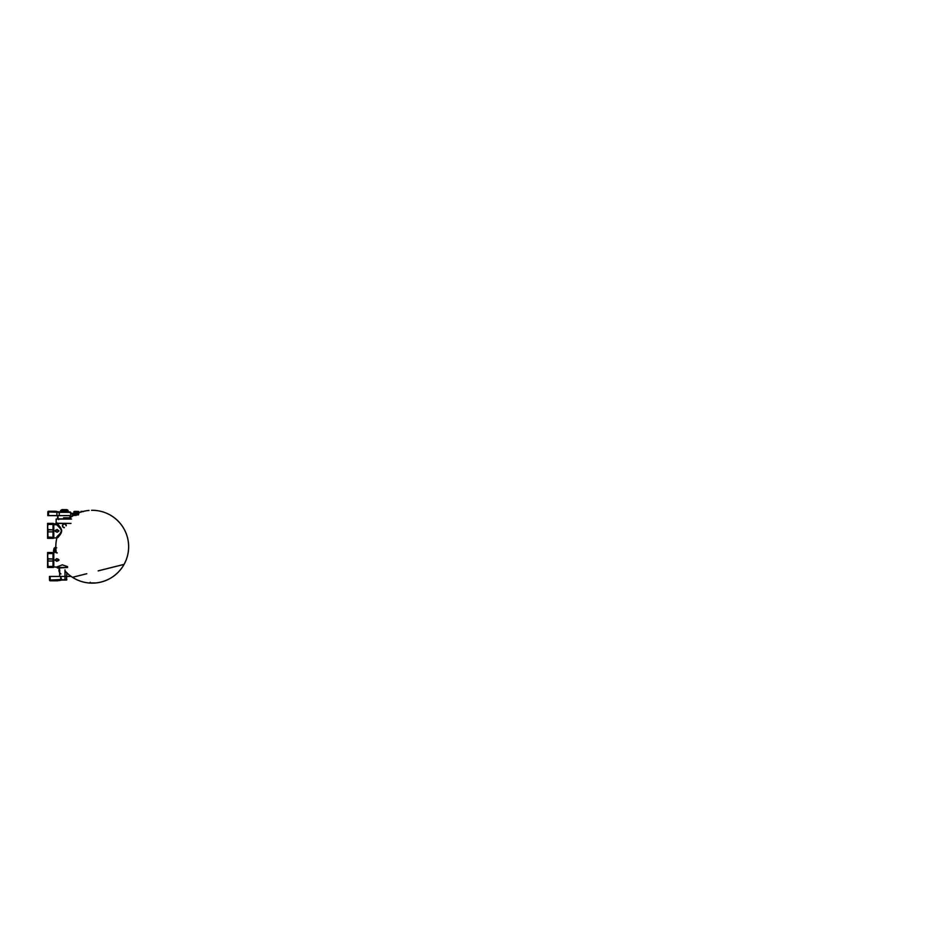 <?xml version="1.0" encoding="UTF-8"?>
<svg xmlns="http://www.w3.org/2000/svg" width="952" height="952" viewBox="0 0 952 952"><rect width="100%" height="100%" fill="white"/><g stroke="black" fill="none" stroke-linecap="round" stroke-linejoin="round"><path stroke-width="1.43" d="M59.31 527.384L60.024 528.205L59.31 527.384M56.644 537.856L53.788 537.975L53.788 524.647L56.68 524.766L57.525 523.683L56.751 522.743L57.525 523.683C58.584 525.218 60.845 527.313 61.642 530.288C61.809 533.525 59.107 535.726 57.989 537.475C59.107 535.726 61.809 533.525 61.642 530.288C60.845 527.313 58.584 525.218 57.525 523.683L56.549 524.647C57.763 525.968 60.333 527.789 61.249 530.371C61.44 533.168 58.358 535.083 57.084 536.595L56.822 537.963L57.084 536.595L56.822 537.963L56.668 537.106L57.572 537.666M56.727 522.969L56.049 523.683L56.727 522.969M56.561 522.934L56.156 523.517L56.156 521.946L56.049 523.683L56.561 522.934M57.941 567.475L57.287 566.797L62.285 564.845L67.58 566.654L62.285 564.845L57.287 566.797C56.715 567.202 56.715 567.202 57.287 566.797C56.715 567.202 56.715 567.202 57.287 566.797C56.715 567.202 56.715 567.202 57.287 566.797C56.715 567.202 56.715 567.202 57.287 566.797L57.941 567.475C57.334 567.475 57.334 567.475 57.941 567.475C57.334 567.475 57.334 567.475 57.941 567.475C57.334 567.475 57.334 567.475 57.941 567.475C57.334 567.475 57.334 567.475 57.941 567.475M56.192 523.279L70.972 523.41L56.204 523.41L56.156 521.839L56.156 523.517M59.048 560.002L56.846 561.228L55.073 560.073L56.763 558.848L58.239 559.324L58.834 560.002L56.846 561.168L55.073 559.943L56.846 558.776L58.964 560.002L58.239 560.692L56.834 560.788L58.917 560.002L58.239 559.193L58.964 560.002L58.239 560.752L59.048 560.002L57.049 561.204L55.121 560.002L56.739 558.705L58.239 559.193M56.846 561.168L54.942 560.145L56.656 558.669L54.942 560.145L56.846 561.168M57.072 529.717L58.798 530.871L57.156 532.037L55.085 530.871L57.072 529.717L55.002 530.871L55.68 531.561L55.002 530.871L56.953 529.669L54.954 530.871L55.68 531.621L54.954 530.871L57.179 529.502L58.846 530.942L57.203 532.085L54.871 530.871L57.013 532.239L58.846 530.799L57.072 529.645L58.964 531.014L57.263 532.216L58.964 530.74L57.072 529.717M64.355 527.456C62.903 527.539 62.07 525.552 63.153 524.588C64.129 523.517 66.116 524.326 66.045 525.778C66.116 524.326 64.129 523.517 63.153 524.588C62.07 525.552 62.903 527.539 64.355 527.456M64.355 527.539C62.832 527.61 61.999 525.54 63.106 524.528C64.117 523.398 66.2 524.278 66.104 525.778C66.2 524.278 64.117 523.398 63.106 524.528C61.999 525.54 62.832 527.61 64.355 527.539M66.188 525.778C66.247 524.219 64.105 523.386 63.058 524.492C61.868 525.528 62.808 527.67 64.355 527.563C62.808 527.67 61.868 525.528 63.058 524.492C64.105 523.386 66.247 524.219 66.188 525.778M64.355 527.682C62.725 527.765 61.773 525.516 62.999 524.433C64.093 523.219 66.343 524.135 66.259 525.778M55.68 530.133L54.954 530.871L56.953 530.05L55.68 530.133M56.68 524.766L56.549 524.647C57.763 525.968 60.333 527.789 61.249 530.371C61.44 533.168 58.358 535.083 57.084 536.595M53.788 566.238L53.788 552.91L53.788 566.238M55.073 560.073L56.703 561.299L55.073 560.073M53.609 537.797L53.788 523.767L53.788 524.647L56.549 524.647M74.387 514.485L78.35 514.485L74.232 514.853M78.504 514.853L73.839 514.853M74.732 514.485L77.6 514.306M77.255 514.128L75.482 514.128L77.255 514.128M73.911 513.687L78.445 513.973L74.363 514.044M74.446 511.426L78.29 511.426L73.911 511.605L78.445 511.605L78.445 513.068L74.292 513.068M78.826 511.605L78.826 513.068M73.911 513.068L73.911 511.605L78.29 511.426M72.34 515.401L76.148 515.401L72.34 514.925M71.912 513.687L73.613 513.687L71.912 513.211M73.613 513.211L78.837 513.211L73.613 513.211M73.613 513.687L78.837 513.687L73.613 513.687M80.813 511.605L82.55 511.605L80.813 511.605M83.193 511.426L81.027 511.426L83.383 511.605M61.344 510.189L67.354 510.189L60.714 510.343M60.345 512.009L60.714 510.558L67.616 510.558L64.724 510.558L64.724 511.902L67.616 511.902L67.997 510.558L68.354 512.009M67.997 510.343L61.392 510.189M60.714 511.902L60.714 510.558L60.833 511.974L60.833 510.558L61.083 511.902L63.974 511.902L63.974 510.558L61.083 510.558L61.083 511.902L63.974 511.902L63.974 510.558L64.724 510.558L64.724 511.902L67.616 511.902L67.997 510.558L67.997 511.902M67.616 510.558L64.724 510.558L67.616 510.558M63.974 510.558L61.083 510.558L63.974 510.558M61.713 509.82L67.354 509.82L61.713 509.82M66.83 509.641L61.88 509.641M63.629 518.888L63.617 517.805L63.629 518.888L63.617 517.805L69.912 517.805L69.948 515.615L69.912 517.805L63.617 517.805L63.629 518.888L63.617 517.805L63.629 518.888L58.036 518.888L57.989 515.615L57.62 518.888L57.56 515.615L58.036 518.888L57.989 515.615L59.226 515.615L47.778 515.615L48.504 515.615L47.778 515.615L47.85 511.962L56.918 512.224C56.811 511.486 57.834 511.795 58.274 511.831L59.179 511.974A2.916 2.916 0 0 1 58.536 511.89L70.305 511.974L58.405 511.974M70.686 513.687L70.722 515.615L59.226 515.615L70.722 515.615L70.686 517.805M57.62 518.888L57.989 515.615M47.85 511.962A0.726 0.726 0 0 1 48.576 511.248L56.822 511.462L56.656 512.152L48.576 511.962L48.576 511.248A0.726 0.726 0 0 0 47.85 511.962L47.778 515.615L48.576 511.248L55.061 511.248L55.061 511.962L56.656 512.152L56.822 511.462A7.283 7.283 -0 0 0 55.061 511.248L55.061 511.962L56.918 512.224C56.811 511.486 57.834 511.795 58.274 511.831L70.662 512.331L59.262 512.331L59.226 515.615L48.504 515.615L48.576 511.962L48.504 515.615M58.536 511.89L58.274 511.831C57.834 511.795 56.811 511.486 56.918 512.224L59.262 512.319L58.274 511.831C57.834 511.795 56.811 511.486 56.918 512.224L59.262 512.331L59.226 515.615M59.262 512.319L56.918 512.331L56.882 515.615L56.918 512.224L59.262 512.319M56.822 511.462A7.283 7.283 -0 0 0 55.061 511.248M69.912 517.805L64.355 517.805L64.355 519.042L64.355 517.805M56.156 521.839L56.156 519.042L71.543 519.042L57.156 519.042M57.072 519.03L58.072 519.03L57.072 519.03M56.62 519.03L57.441 519.03M63.855 519.03L63.094 519.03L63.855 519.03M61.428 519.03L62.951 519.03L61.428 519.03M57.679 519.03L56.846 519.03M50.147 576.424L60.119 576.424L50.147 576.424L50.206 580.089L49.504 580.089A0.726 0.726 0 0 0 50.23 580.803A0.726 0.726 0 0 1 49.504 580.089A0.726 0.726 0 0 0 50.23 580.803A0.726 0.726 0 0 1 49.504 580.089L49.444 576.424L50.147 576.424L50.206 580.089L49.504 580.089L49.444 576.424L60.726 576.424L49.444 576.424L49.504 580.089M60.726 579.982L57.632 580.803L57.608 580.089L57.632 580.803L50.23 580.803L57.632 580.803L50.23 580.803L50.206 580.089L61.059 579.506L60.845 576.424M61.047 576.424L66.914 576.424L65.022 576.424L64.998 579.708L61.047 579.708L66.866 579.708L64.998 579.708L64.998 569.879L65.022 576.424L60.726 576.424L61.487 579.756M61.368 580.077L59.393 580.577L59.191 579.887L60.749 579.506L60.726 576.424L61.047 579.708M61.428 580.065L65.819 580.065L61.428 580.065M60.464 580.315L61.309 580.089M59.393 580.577L61.249 580.125L59.393 580.577L59.191 579.887L50.206 580.089L50.23 580.803M57.513 567.475L67.592 567.475L57.453 568.023L56.858 567.106L53.609 566.928M57.667 568.023L58.286 568.023M57.858 568.023L58.536 568.023M59.905 568.023L60.571 568.023L59.905 568.023M47.6 567.475L47.6 566.559L47.6 567.475L53.026 567.475L47.969 567.475L47.969 566.464L53.026 566.464L53.026 567.118L47.6 566.559L47.6 552.541L47.969 566.464L53.026 566.464L53.026 567.475L47.6 567.475L47.6 556.277L47.969 559.002L53.026 559.002L53.026 553.54L47.969 553.54L47.6 556.277L47.6 552.541M47.6 563.715L47.624 563.001L47.6 563.715M53.026 567.475L53.609 566.238L53.026 567.118L47.969 567.118L47.6 563.739L47.969 561.014L53.026 561.014L47.969 561.014L47.898 558.729L53.026 559.002L53.026 553.54L47.969 553.54L47.6 556.277L47.969 552.541L53.026 552.541L47.969 552.541L53.026 552.541L53.026 553.54L53.026 552.541M53.026 566.464L53.026 559.002L53.026 566.464M53.395 552.541L53.395 567.475M53.026 523.41L53.026 524.409L47.969 524.409L47.6 527.146L47.969 523.41L53.026 523.41L47.969 523.41L53.026 523.41L53.026 531.882L47.969 531.882L47.898 529.586L53.026 529.871L53.026 537.987L47.969 537.987L47.898 537.059L53.026 537.333L53.026 538.344L47.6 538.344L47.6 523.41L47.969 537.333L53.026 537.333L53.026 531.882L47.969 531.882L47.6 534.607L47.6 527.146L47.969 529.871L53.026 529.871L53.026 524.409L47.969 524.409L47.6 527.146L47.6 523.41M47.612 534.976L47.6 538.344L47.612 534.976M53.026 538.344L53.609 537.106L53.026 537.987L47.969 537.987L53.026 538.344L47.6 538.344M47.6 527.122L47.624 526.408L47.6 527.122M53.395 523.41L53.395 538.344M88.822 582.957L90.523 582.957A36.414 17.457 90 0 0 90.726 582.993L89.095 582.993A36.414 36.414 0 0 0 95.367 582.993L89.095 582.993M95.783 582.957L90.523 582.957L90.214 582.291L90.523 582.957L95.783 582.957A36.414 36.414 0 0 0 128.603 544.937A36.414 36.414 0 0 0 91.57 510.308A36.414 36.414 0 0 1 128.639 546.71A36.414 36.414 0 0 1 64.998 570.891A36.414 36.414 0 0 0 88.679 582.957L90.523 582.957A36.414 17.457 90 0 0 90.726 582.993L95.367 582.993M57.263 552.898C55.394 552.779 54.49 551.779 54.562 549.911C54.823 548.757 55.537 548.066 56.692 547.828M55.811 546.924A36.414 36.414 0 0 1 56.894 537.892A36.414 36.414 0 0 0 55.811 546.924L54.062 548.281L53.467 551.018L54.204 552.636M55.609 523.767L53.609 523.957M70.686 513.211L70.662 512.331M70.043 512.592L70.305 511.974M58.703 519.59L58.691 518.888M59.631 576.424L59.69 569.879M66.89 572.676L66.497 580.065C67.259 579.732 66.485 579.137 66.497 579.34C66.485 579.137 67.259 579.732 66.497 580.065L60.154 580.065M72.471 577.305L86.763 573.723M98.163 570.867L124.069 564.381M59.678 568.023A4.284 4.284 0 0 0 60.94 573.949A4.284 4.284 0 0 1 59.678 568.023M89.048 510.439A36.414 36.414 0 0 0 80.028 512.402A36.414 36.414 0 0 1 89.048 510.439M73.649 515.401A36.414 36.414 0 0 0 70.698 517.352A36.414 36.414 0 0 1 73.649 515.401M55.835 548.102A36.414 36.414 0 0 0 56.323 552.814A36.414 36.414 0 0 1 55.835 548.102M71.126 576.388L66.914 576.388L71.126 576.388"/></g></svg>
